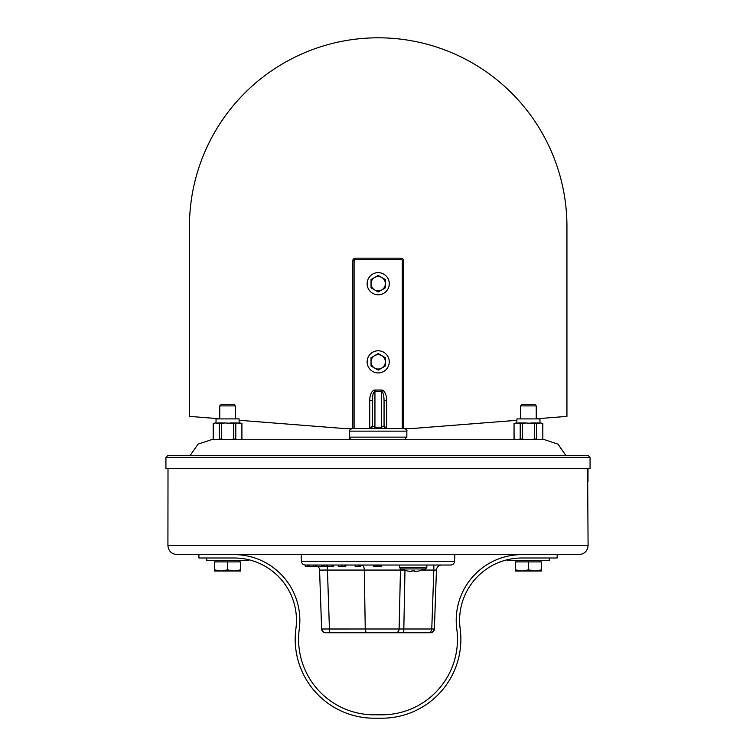 <?xml version="1.0" encoding="UTF-8"?>
<svg xmlns="http://www.w3.org/2000/svg" width="756" height="756" viewBox="0 0 756 756"><rect width="100%" height="100%" fill="white"/><g stroke="black" fill="none" stroke-linecap="round" stroke-linejoin="round"><path stroke-width="1.13" d="M587.988 468.654L587.988 481.676M168.012 468.654L167.917 545.492L588.083 545.492L587.677 481.676C587.053 482.082 587.053 468.248 587.677 468.654M590.067 457.323L588.376 455.622L167.624 455.622L165.933 457.323L165.933 468.654L590.067 468.654L590.067 457.323L165.933 457.323L165.933 468.654M521.99 554.611C519.4 554.649 519.4 554.649 521.99 554.611A65.772 65.772 0 0 0 456.804 629.172A75.543 75.543 0 0 1 381.941 714.817L374.125 714.817A75.543 75.543 0 0 1 299.263 629.172A65.772 65.772 0 0 0 234.076 554.611C236.675 554.649 236.675 554.649 234.076 554.611L235.381 554.611M167.917 545.492C168.456 551.029 171.489 554.072 177.036 554.611L578.964 554.611C584.511 554.072 587.544 551.029 588.083 545.492M454.847 554.611L454.611 561.264C454.318 563.56 453.014 564.817 450.708 565.034L379.153 565.034L379.143 566.338L379.153 565.034L377.924 565.034L377.924 566.338L381.345 566.338L381.345 565.034L381.345 566.338M305.292 565.034C302.986 564.817 301.682 563.56 301.389 561.264C301.682 563.56 302.986 564.817 305.292 565.034L305.273 566.338L305.273 565.034L375.439 565.034L375.439 566.338L377.924 566.338M375.439 565.034L376.668 565.034L376.668 566.338L376.658 565.034M327.32 566.338L329.559 632.763L325.524 632.763L430.476 632.763L432.451 632.224L434.379 628.992L431.77 628.992L430.476 632.763A3.903 3.903 0 0 0 434.379 628.992L436.439 570.062L433.831 570.062L431.77 628.992L329.436 629.001L321.621 628.992L319.561 570.062A5.207 5.207 0 0 0 317.803 566.338A5.207 5.207 0 0 1 319.561 570.062L400.453 570.062L399.13 628.992A3.903 3.468 -90 0 1 395.662 632.763M385.957 632.763L403.751 632.763L404.97 570.062M306.303 566.338L307.749 566.338M307.238 566.338L307.238 565.034L307.238 566.338L305.273 566.338L305.811 566.338L305.811 565.034M307.352 565.034L307.352 566.338L323.388 566.338L323.388 565.034L322.585 565.034L322.585 566.338M309.128 565.034L309.128 566.338M308.24 565.034L308.24 566.338M322.028 565.034L322.028 566.338M316.348 565.034L316.348 566.338M313.844 566.338L313.844 565.034L315.545 565.034L315.545 566.338M324.466 565.034L324.466 566.338L333.358 566.338L333.358 565.034L337.28 565.034M332.697 565.034L332.697 566.338M331.903 565.034L331.903 566.338M327.537 565.034L327.537 566.338M326.875 565.034L326.875 566.338M345.728 566.338L346.201 565.034L345.728 566.338L338.537 566.338L338.537 565.034M344.745 565.034L344.745 566.338M341.986 565.034L341.986 566.338M341.504 565.034L341.504 566.338M360.829 566.338L361.103 565.034L360.829 566.338L355.15 566.338L355.15 565.034M359.743 565.034L359.743 566.338M358.741 565.034L358.741 566.338M358.476 565.034L358.476 566.338M373.398 566.338L373.398 565.034L373.398 566.338L375.439 566.338M376.545 565.034L378.104 565.034M380.23 565.034L380.23 566.338M373.398 565.034L374.447 565.034L374.447 566.338M421.886 570.062L433.831 570.062L433.831 565.034L426.838 565.034L426.838 567.633L399.489 567.633L400.793 568.937L425.543 568.937L426.838 567.633M325.524 632.763L323.549 632.224L321.621 628.992A3.903 3.903 0 0 0 325.524 632.763L323.549 632.214M367.331 632.763A3.903 2.098 -90 0 1 365.243 628.992L364.307 570.062A5.207 2.759 -90 0 0 361.548 565.034M441.646 565.034A5.207 5.207 0 0 0 436.439 570.062M319.561 570.062L321.621 628.992M557.153 554.611L557.153 557.994L521.99 557.994A62.389 62.389 0 0 0 460.158 628.727A78.926 78.926 0 0 1 381.941 718.2L374.125 718.2A78.926 78.926 0 0 1 295.908 628.727A62.389 62.389 0 0 0 234.076 557.994L198.913 557.994L198.913 554.611M219.75 405.906L235.381 405.906L233.784 404.309L221.347 404.309L219.75 405.906L219.75 418.9M214.543 569.863L221.054 571.026L214.543 571.026L214.543 561.906L240.588 561.906L240.588 571.026L221.054 571.026L227.565 569.863L234.076 571.026L240.588 569.863M227.565 561.906L227.565 569.863M206.728 557.994L206.728 560.602L248.403 560.602L248.403 559.667M213.173 423.625L215.091 422.963L213.173 423.625L213.173 439.075L215.091 439.737L213.173 439.075M239.113 422.963L239.113 418.9L216.027 418.9L216.027 422.963M241.958 439.075L240.039 439.737L241.911 439.075L241.911 423.625L241.911 439.075M213.23 423.625L213.23 439.075M221.442 423.625L221.442 439.075L219.353 439.075L219.353 423.625L225.184 422.963L235.787 423.625L235.787 439.075L233.689 439.075L233.689 423.625M221.442 439.075L225.184 439.737L217.482 439.737L219.353 439.075M235.787 439.075L237.658 439.737L229.947 439.737L233.689 439.075M217.482 439.737L215.091 439.737M240.039 439.737L237.658 439.737M229.947 439.737L225.184 439.737M235.787 423.625L237.658 422.963L241.911 423.625M215.091 422.963L219.353 423.625M241.958 423.625L240.039 422.963M237.658 422.963L229.947 422.963M225.184 422.963L217.482 422.963M528.435 405.906L536.25 405.906L534.653 404.309L522.216 404.309L520.619 405.906L528.435 405.906M534.946 571.026L541.457 569.863L541.457 571.026L521.923 571.026L528.435 569.863L534.946 571.026M515.412 571.026L515.412 569.863L521.923 571.026L515.412 571.026M528.435 569.863L528.435 561.906L515.412 561.906L515.412 569.863M528.435 561.906L541.457 561.906L541.457 569.863M507.597 559.686L507.597 560.602L549.272 560.602L549.272 557.994M542.827 423.625L540.909 422.963L542.827 423.625L542.827 439.075L542.77 423.625M539.973 422.963L539.973 418.9L516.887 418.9L516.887 422.963M515.961 439.737L514.042 439.075L515.961 439.737L520.213 439.075L520.213 423.625L522.311 423.625L522.311 439.075L520.213 439.075M514.089 423.625L515.961 422.963L514.042 423.625L514.089 439.075M536.647 423.625L536.647 439.075L534.558 439.075L534.558 423.625L540.909 422.963M542.827 439.075L541.674 439.737L542.77 439.075M522.311 439.075L526.053 439.737L518.342 439.737M536.647 439.075L538.518 439.737L530.816 439.737L534.558 439.075M540.909 439.737L538.518 439.737M530.816 439.737L526.053 439.737M522.311 423.625L526.053 422.963L534.558 423.625M515.961 422.963L520.213 423.625M538.518 422.963L530.816 422.963M526.053 422.963L518.342 422.963M381.449 390.058L381.449 427.244L374.938 427.244L372.33 425.93L372.33 400.359C372.491 394.915 373.36 391.92 374.938 391.372L381.449 391.372C383.027 391.92 383.897 394.915 384.057 400.359L384.057 425.93L381.449 427.244L381.449 428.539L386.666 428.539A2.608 2.608 0 0 1 384.057 425.93L386.666 428.539L386.666 400.359A10.3 5.207 -90 0 0 381.449 390.058L374.938 390.058A10.3 5.207 -90 0 0 369.731 400.359L369.731 428.539L352.797 428.539L352.797 260.782A2.608 2.608 0 0 1 355.405 258.174L400.992 258.174L355.405 258.174A2.608 2.608 0 0 0 352.797 260.782L352.797 428.539L352.145 428.539L404.243 428.539L402.286 428.539L402.286 260.782L402.286 428.539M369.731 400.359L372.33 400.359L372.33 425.93A2.608 2.608 0 0 1 369.731 428.539L374.938 428.539L374.938 390.058M372.33 425.93L369.731 428.539M384.057 400.359L386.666 400.359M403.591 260.782A2.608 2.608 0 0 0 400.992 258.174L400.992 259.478A1.304 1.304 0 0 1 402.286 260.782L403.591 260.782L403.591 428.539L412.058 428.539L516.887 420.308M352.145 439.737L404.243 439.737L406.851 437.129L349.546 437.129C348.913 437.828 349.782 438.697 352.145 439.737M167.624 455.622L190.049 455.622L198.025 444.15L211.283 439.737L544.717 439.737L557.975 444.15L565.951 455.622L588.376 455.622M389.264 361.85A11.075 11.075 0 0 0 378.198 350.775A11.075 11.075 0 0 0 367.123 361.85A11.075 11.075 0 0 0 378.198 372.916A11.075 11.075 0 0 0 389.264 361.85M385.362 358.571L385.362 357.711L378.198 353.581L371.035 357.711L371.035 359.383M371.035 361.028L371.035 365.989L378.198 370.119L385.362 365.989L385.362 363.92M378.198 353.581L376.705 354.441M385.362 365.989L385.362 361.85A7.163 7.163 0 0 0 374.617 355.641L371.035 357.711L371.035 365.989L378.198 370.119L381.78 368.049A7.163 7.163 0 0 0 385.362 361.85L385.362 357.711M374.617 355.641A7.163 7.163 0 0 0 378.198 369.013A7.163 7.163 0 0 0 381.78 368.049M389.264 283.698A11.075 11.075 0 0 0 378.198 272.632A11.075 11.075 0 0 0 367.123 283.698A11.075 11.075 0 0 0 378.198 294.774A11.075 11.075 0 0 0 389.264 283.698M373.577 278.095L371.035 279.569L371.035 281.241M371.035 282.876L371.035 287.838L378.198 291.977L385.362 287.838L385.362 285.768M385.362 280.835L385.362 279.569L378.198 275.43L376.705 276.29M378.198 275.43L371.035 279.569L371.035 287.838L378.198 291.977L381.78 289.907A7.163 7.163 0 0 0 385.362 283.698L385.362 279.569M385.362 287.838L385.362 283.698A7.163 7.163 0 0 0 374.617 277.499A7.163 7.163 0 0 0 378.198 290.862A7.163 7.163 0 0 0 381.78 289.907M352.797 428.539L344.33 428.539L239.113 420.279M219.75 418.767L189.444 416.386L189.444 226.545A188.745 188.745 0 0 1 378.198 37.8A188.745 188.745 0 0 1 566.943 226.545L566.943 416.386L536.25 418.796M402.097 568.937L407.172 570.941L411.859 571.545L411.859 570.912L414.468 570.912L414.468 571.545L419.155 570.941L424.239 568.937M377.32 565.034L377.32 566.338M400.595 568.928A5.207 4.517 90 0 0 400.453 570.062L404.422 570.052M454.611 561.264L301.389 561.264L301.153 554.611M354.101 428.539L354.101 260.782A1.304 1.304 0 0 1 355.405 259.478L400.992 259.478M354.101 260.782L352.797 260.782M355.405 259.478L355.405 258.174M349.546 437.129L349.546 431.137L406.851 431.137C407.333 430.268 406.463 429.399 404.243 428.539M432.451 632.214L430.476 632.763M235.381 418.9L235.381 405.906M239.132 561.906L239.132 560.602M215.999 561.906L215.999 560.602M536.25 418.9L536.25 405.906M520.619 418.9L520.619 405.906M540.001 561.906L540.001 560.602M516.868 561.906L516.868 560.602M514.042 423.625L514.042 439.075M349.546 431.137C348.828 430.599 349.697 429.729 352.145 428.539M406.851 437.129L406.851 431.137M399.489 567.633L399.489 565.034"/></g></svg>
